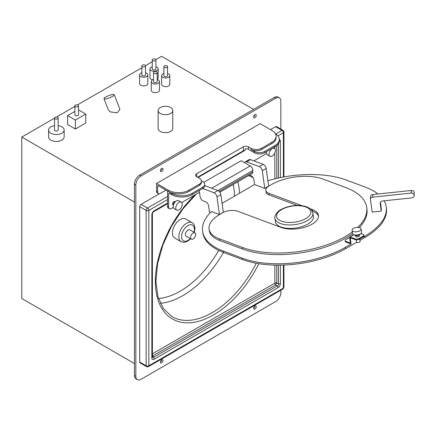 <?xml version="1.0" encoding="UTF-8"?>
<svg xmlns="http://www.w3.org/2000/svg" width="436" height="436" viewBox="0 0 436 436"><rect width="100%" height="100%" fill="white"/><g stroke="black" fill="none" stroke-linecap="round" stroke-linejoin="round"><path stroke-width="0.65" d="M253.556 109.398L161.631 56.326L155.843 59.667M152.235 61.754L145.482 65.651M141.874 67.733L77.499 104.902M74.867 106.422L56.495 117.028M54.527 118.161L21.8 137.057L21.8 298.518L134.441 363.553M275.666 98.247L274.271 97.441A7.325 4.229 -60 0 1 277.934 97.075L279.329 97.882A7.325 4.229 120 0 0 275.666 98.247L141.019 175.986A7.325 4.229 120 0 0 135.841 184.957L135.841 376.317A7.325 4.229 120 0 0 137.356 379.674A7.325 4.229 120 0 0 141.019 379.309L275.666 301.57A7.325 4.229 120 0 0 280.849 292.6L280.849 290.196M274.271 97.441L139.618 175.179A7.325 4.229 -60 0 0 134.441 184.15L134.441 375.51A7.325 4.229 -60 0 0 135.956 378.868L137.356 379.674M161.625 359.94A1.831 1.057 -60 0 1 160.443 361.989M161.625 168.579A1.831 1.057 -60 0 1 160.443 170.629M254.847 306.121A1.831 1.057 -60 0 1 253.665 308.17M254.847 114.761A1.831 1.057 -60 0 1 253.665 116.804M21.8 137.057L134.441 202.091M158.121 110.493L158.121 128.429A7.325 4.229 0 0 0 160.268 131.421A7.325 4.229 0 0 0 168.247 132.337A7.325 4.229 0 0 0 172.77 128.429L172.77 110.493A7.325 4.229 0 0 0 170.623 107.501A7.325 4.229 0 0 0 162.644 106.586A7.325 4.229 0 0 0 158.121 110.493A7.325 4.229 0 0 0 160.268 113.48A7.325 4.229 0 0 0 168.247 114.396A7.325 4.229 0 0 0 172.77 110.493M104.002 98.7L108.357 109.921L110.254 111.883L117.251 112.782L119.922 109.36L114.243 94.726A5.494 1.161 158.8 0 1 111.115 97.124A5.494 1.161 158.8 0 1 105.24 98.956A5.494 1.161 158.8 0 1 104.002 98.7A5.494 1.161 158.8 0 1 107.136 96.302A5.494 1.161 158.8 0 1 113.006 94.47A5.494 1.161 158.8 0 1 114.243 94.726M74.867 111.393L67.635 115.567L67.635 124.538L75.401 129.023L85.756 123.045L85.756 114.074L78.529 109.899M54.527 125.677A7.783 4.491 0 0 0 48.576 130.042L48.576 136.959A7.783 4.491 0 0 0 50.854 140.136A7.783 4.491 0 0 0 59.334 141.111A7.783 4.491 0 0 0 64.141 136.959L64.141 130.042A7.783 4.491 0 0 0 61.863 126.865A7.783 4.491 0 0 0 58.19 125.677M141.874 72.752A4.104 2.365 0 0 0 139.602 74.867L139.602 83.538A4.104 2.365 0 0 0 140.806 85.216A4.104 2.365 0 0 0 145.275 85.729A4.104 2.365 0 0 0 147.809 83.538L147.809 74.867A4.104 2.365 0 0 0 146.605 73.194A4.104 2.365 0 0 0 145.537 72.752M152.235 66.768A4.104 2.365 0 0 0 149.962 68.888L149.962 77.559A4.104 2.365 0 0 0 151.161 79.232A4.104 2.365 0 0 0 152.698 79.793M157.189 79.09A4.104 2.365 0 0 0 158.164 77.559L158.164 68.888A4.104 2.365 0 0 0 156.965 67.215A4.104 2.365 0 0 0 155.892 66.768M153.526 79.477A4.104 2.365 0 0 0 151.259 81.597L151.259 90.268A4.104 2.365 0 0 0 152.458 91.942A4.104 2.365 0 0 0 156.927 92.454A4.104 2.365 0 0 0 159.462 90.268L159.462 81.597A4.104 2.365 0 0 0 158.257 79.919A4.104 2.365 0 0 0 157.189 79.477M163.887 73.499A4.104 2.365 0 0 0 161.614 75.613L161.614 84.284A4.104 2.365 0 0 0 162.813 85.963A4.104 2.365 0 0 0 167.288 86.475A4.104 2.365 0 0 0 169.817 84.284L169.817 75.613A4.104 2.365 0 0 0 168.618 73.94A4.104 2.365 0 0 0 167.549 73.499M75.401 129.023L75.401 120.053L85.756 114.074M67.635 115.567L75.401 120.053M74.867 105.85L74.867 114.821A1.831 1.057 0 0 0 75.401 115.567A1.831 1.057 0 0 0 77.395 115.796A1.831 1.057 0 0 0 78.529 114.821L78.529 105.85A1.831 1.057 0 0 0 77.99 105.103A1.831 1.057 0 0 0 75.995 104.874A1.831 1.057 0 0 0 74.867 105.85A1.831 1.057 0 0 0 75.401 106.597A1.831 1.057 0 0 0 77.395 106.825A1.831 1.057 0 0 0 78.529 105.85M48.576 130.042A7.783 4.491 0 0 0 50.854 133.22A7.783 4.491 0 0 0 59.334 134.19A7.783 4.491 0 0 0 64.141 130.042M54.527 118.08L54.527 130.042A1.831 1.057 0 0 0 55.061 130.789A1.831 1.057 0 0 0 57.062 131.018A1.831 1.057 0 0 0 58.19 130.042L58.19 118.08A1.831 1.057 0 0 0 57.656 117.333A1.831 1.057 0 0 0 55.655 117.104A1.831 1.057 0 0 0 54.527 118.08A1.831 1.057 0 0 0 55.061 118.826A1.831 1.057 0 0 0 57.062 119.055A1.831 1.057 0 0 0 58.19 118.08M139.602 74.867A4.104 2.365 0 0 0 140.806 76.545A4.104 2.365 0 0 0 145.275 77.058A4.104 2.365 0 0 0 147.809 74.867M141.874 65.896L141.874 74.867A1.831 1.057 0 0 0 142.409 75.613A1.831 1.057 0 0 0 144.409 75.848A1.831 1.057 0 0 0 145.537 74.867L145.537 65.896A1.831 1.057 0 0 0 145.003 65.149A1.831 1.057 0 0 0 143.003 64.92A1.831 1.057 0 0 0 141.874 65.896A1.831 1.057 0 0 0 142.409 66.648A1.831 1.057 0 0 0 144.409 66.877A1.831 1.057 0 0 0 145.537 65.896M149.962 68.888A4.104 2.365 0 0 0 151.161 70.561A4.104 2.365 0 0 0 155.636 71.073A4.104 2.365 0 0 0 158.164 68.888M152.235 59.917L152.235 68.888A1.831 1.057 0 0 0 152.769 69.635A1.831 1.057 0 0 0 154.764 69.864A1.831 1.057 0 0 0 155.892 68.888L155.892 59.917A1.831 1.057 0 0 0 155.358 59.171A1.831 1.057 0 0 0 153.363 58.942A1.831 1.057 0 0 0 152.235 59.917A1.831 1.057 0 0 0 152.769 60.664A1.831 1.057 0 0 0 154.764 60.893A1.831 1.057 0 0 0 155.892 59.917M151.259 81.597A4.104 2.365 0 0 0 152.458 83.271A4.104 2.365 0 0 0 156.927 83.783A4.104 2.365 0 0 0 159.462 81.597M153.526 72.627L153.526 81.597A1.831 1.057 0 0 0 154.066 82.344A1.831 1.057 0 0 0 156.061 82.573A1.831 1.057 0 0 0 157.189 81.597L157.189 72.627A1.831 1.057 0 0 0 156.655 71.88A1.831 1.057 0 0 0 154.66 71.651A1.831 1.057 0 0 0 153.526 72.627A1.831 1.057 0 0 0 154.066 73.373A1.831 1.057 0 0 0 156.061 73.602A1.831 1.057 0 0 0 157.189 72.627M161.614 75.613A4.104 2.365 0 0 0 162.813 77.292A4.104 2.365 0 0 0 167.288 77.804A4.104 2.365 0 0 0 169.817 75.613M163.887 66.648L163.887 75.613A1.831 1.057 0 0 0 164.421 76.365A1.831 1.057 0 0 0 166.416 76.594A1.831 1.057 0 0 0 167.549 75.613L167.549 66.648A1.831 1.057 0 0 0 167.01 65.896A1.831 1.057 0 0 0 165.015 65.667A1.831 1.057 0 0 0 163.887 66.648A1.831 1.057 0 0 0 164.421 67.395A1.831 1.057 0 0 0 166.416 67.624A1.831 1.057 0 0 0 167.549 66.648M280.849 129.056L280.849 101.239A7.325 4.229 120 0 0 279.329 97.882M275.617 126.68A1.902 1.101 -60 0 1 276.571 126.587L282.991 130.293A1.902 1.101 120 0 0 282.038 130.391L275.617 126.68L270.489 129.645M159.505 193.72L141.068 204.364A1.902 1.101 -60 0 0 139.722 206.697L139.722 362.06A1.902 1.101 -60 0 0 140.12 362.926L146.54 366.638A1.902 1.902 0 0 0 148.442 366.638A1.902 1.101 -120 0 0 148.84 365.766A1.902 1.101 180 0 1 146.147 365.766A1.902 1.101 120 0 0 146.54 366.638M160.437 362.12A1.831 1.057 -60 0 1 161.238 360.272A1.831 1.057 -60 0 1 162.65 359.782A1.831 1.057 -60 0 1 163.026 360.621A1.831 1.057 -60 0 1 162.23 362.463A1.831 1.057 -60 0 1 160.819 362.954A1.831 1.057 -60 0 1 160.437 362.12M160.437 170.754A1.831 1.057 -60 0 1 161.238 168.912A1.831 1.057 -60 0 1 162.65 168.421A1.831 1.057 -60 0 1 163.026 169.261A1.831 1.057 -60 0 1 162.23 171.103A1.831 1.057 -60 0 1 160.819 171.593A1.831 1.057 -60 0 1 160.437 170.754M253.659 308.296A1.831 1.057 -60 0 1 254.46 306.454A1.831 1.057 -60 0 1 255.867 305.963A1.831 1.057 -60 0 1 256.248 306.802A1.831 1.057 -60 0 1 255.447 308.644A1.831 1.057 -60 0 1 254.035 309.135A1.831 1.057 -60 0 1 253.659 308.296M253.659 116.935A1.831 1.057 -60 0 1 254.46 115.093A1.831 1.057 -60 0 1 255.867 114.603A1.831 1.057 -60 0 1 256.248 115.442A1.831 1.057 -60 0 1 255.447 117.284A1.831 1.057 -60 0 1 254.035 117.775A1.831 1.057 -60 0 1 253.659 116.935M271.786 142.349L261.426 148.327L261.426 149.586L271.786 143.608L271.786 142.349A14.65 8.458 0 0 0 276.075 136.37A14.65 8.458 0 0 0 271.786 130.391L260.134 123.661L156.557 183.463L156.557 191.295A3.662 2.115 -60 0 0 157.314 192.974L158.399 193.6A3.662 2.115 120 0 0 160.23 193.421L165.931 190.129M275.792 133.994L282.038 130.391A1.902 1.101 60 0 1 283.384 132.724A1.902 1.101 0 0 0 283.945 131.945A1.902 1.902 0 0 0 282.991 130.293M283.945 287.346L283.029 288.937L283.945 287.351L283.945 265.023M279.285 138.959L280.386 140.703L280.386 177.621M280.386 265.121L280.386 283.569C280.283 285.384 279.476 286.779 277.977 287.744L154.246 359.177C152.725 359.934 151.924 359.471 151.837 357.787L151.837 214.915C151.941 213.1 152.747 211.711 154.246 210.746L167.566 203.056M167.566 199.59L148.84 210.403A1.902 1.101 -120 0 0 147.493 208.07A1.902 1.101 120 0 0 146.147 210.403A1.902 1.101 0 0 0 148.84 210.403L148.84 365.766L283.384 288.087L283.384 265.044M280.386 283.569A1.902 1.101 180 0 1 278.435 283.836C278.74 284.948 278.337 285.645 277.236 285.923A1.902 1.101 60 0 1 277.977 287.744M279.312 141.013A1.902 1.101 0 0 0 280.386 140.703M276.784 265.132L276.784 282.882A1.902 1.101 0 0 0 274.838 283.149A1.902 1.101 -120 0 0 275.579 284.97L152.954 355.765A1.902 1.101 60 0 1 152.398 354.844M152.398 355.749A1.902 0.899 160.9 0 0 152.954 355.765L153.505 357.357L152.398 357.008A1.902 1.101 180 0 1 151.837 357.787M151.837 214.915A1.902 1.101 0 0 0 152.398 214.141C152.447 213.046 152.932 212.207 153.854 211.618A1.902 1.101 -120 0 0 154.246 210.746M154.246 359.177A1.902 1.101 -120 0 0 153.505 357.357L277.236 285.923L275.579 284.97L276.784 282.882L278.435 283.836L278.435 265.137M194.303 232.426L194.947 228.513C194.756 225.477 193.813 223.543 192.118 222.703L185.692 218.997A10.987 6.344 120 0 0 177.229 221.94A10.987 6.344 120 0 0 172.433 232.998A10.987 6.344 120 0 0 174.711 238.023L181.131 241.735L183.834 242.411L187.66 241.233L190.641 238.77M194.979 232.813L189.802 229.827A3.662 2.115 120 0 0 186.979 230.808A3.662 2.115 120 0 0 185.382 234.492A3.662 2.115 120 0 0 186.139 236.165L191.317 239.157A3.662 2.115 120 0 0 194.14 238.176A3.662 2.115 120 0 0 195.737 234.492A3.662 2.115 120 0 0 194.979 232.813A3.662 2.115 120 0 0 192.156 233.794A3.662 2.115 120 0 0 190.559 237.478A3.662 2.115 120 0 0 191.317 239.157M157.641 186.063L158.263 185.703A0.877 0.507 60 0 0 157.827 185.66A0.877 0.507 60 0 0 157.641 186.063L157.641 191.922A3.662 2.115 120 0 0 158.399 193.6M158.263 185.703L167.566 191.077L167.566 206.446A3.662 2.115 -60 0 0 168.323 208.119L169.413 208.746A3.662 2.115 120 0 0 171.244 208.566L173.283 207.389M168.65 193.677L169.272 193.317A0.877 0.507 60 0 0 168.836 193.273A0.877 0.507 60 0 0 168.65 193.677L168.65 207.073A3.662 2.115 120 0 0 169.413 208.746M169.272 193.317L171.452 194.57A14.65 8.458 180 0 0 192.167 194.57L202.522 188.592L202.522 187.338L192.167 193.317L192.167 194.57M199.279 184.21A7.325 4.229 0 0 0 201.427 181.218L201.427 182.477A7.325 4.229 180 0 1 199.279 185.464L199.279 184.21L188.924 190.189L188.924 191.448A14.65 8.458 180 0 1 168.634 191.682L171.452 193.317A14.65 8.458 0 0 0 192.167 193.317M188.924 190.189A14.65 8.458 0 0 1 168.209 190.189L156.557 183.463M219.15 191.371L252.809 171.937L252.809 170.443A3.662 2.115 60 0 0 250.22 165.958L241.157 160.726L203.765 182.313M199.481 192.265L181.708 202.527M261.426 148.327A7.325 4.229 0 0 1 251.071 148.327L248.482 146.834L248.482 149.346A3.662 2.115 0 0 0 245.196 148.763L245.196 150.262L198.015 177.501M266.505 153.57L253.861 160.868M175.016 201.732L174.749 201.574A1.831 1.057 120 0 0 173.337 202.064A1.831 1.057 120 0 0 172.536 203.906A1.831 1.057 120 0 0 172.918 204.746L173.185 204.904M252.809 171.937A3.662 2.115 60 0 1 252.052 173.615L219.853 192.205M201.367 180.689L202.522 181.36A7.325 4.229 180 0 1 204.669 184.346L204.669 185.605A7.325 4.229 180 0 1 202.522 188.592M264.668 152.714L275.029 146.73L275.029 145.477L264.668 151.456L264.668 152.714A7.325 4.229 180 0 1 254.313 152.714L248.482 149.346M275.029 145.477A14.65 8.458 0 0 0 279.318 139.498L279.318 140.752A14.65 8.458 180 0 1 275.029 146.73M204.669 184.346A7.325 4.229 180 0 1 202.522 187.338M201.427 181.218A7.325 4.229 0 0 0 199.279 178.231L196.691 176.733A3.662 2.115 180 0 1 195.617 175.239A3.662 2.115 180 0 1 196.691 173.746L196.691 176.733M196.691 173.746L243.299 146.834A3.662 2.115 180 0 1 248.482 146.834M188.924 191.448L199.279 185.464M264.668 151.456A7.325 4.229 180 0 1 254.313 151.456L254.313 152.714M261.426 149.586A7.325 4.229 180 0 1 251.071 149.586L254.313 151.456M271.786 143.608A14.65 8.458 0 0 0 276.075 137.623L276.075 136.37M279.318 139.498A14.65 8.458 0 0 0 275.323 133.694M245.196 150.262A3.662 2.115 0 0 0 243.299 150.84L197.573 177.245M175.692 201.437A2.747 1.586 120 0 0 173.185 205.029A2.747 1.586 120 0 0 173.266 205.634M181.3 202.184L178.711 200.691A4.578 2.643 120 0 0 175.179 201.917A4.578 2.643 120 0 0 173.185 206.522A4.578 2.643 120 0 0 174.133 208.621L176.722 210.114A4.578 2.643 120 0 0 180.248 208.888A4.578 2.643 120 0 0 182.248 204.282A4.578 2.643 120 0 0 181.3 202.184A4.578 2.643 120 0 0 177.774 203.41A4.578 2.643 120 0 0 175.773 208.021A4.578 2.643 120 0 0 176.722 210.114M269.944 156.295A4.578 2.643 -60 0 1 268.996 154.197A4.578 2.643 -60 0 1 270.99 149.592A4.578 2.643 -60 0 1 274.517 148.365A4.578 2.643 -60 0 1 275.465 150.464A4.578 2.643 -60 0 1 273.47 155.069A4.578 2.643 -60 0 1 269.944 156.295L267.35 154.802A4.578 2.643 -60 0 1 266.401 152.704A4.578 2.643 -60 0 1 266.521 151.646M199.23 190.494L200.097 196.674A3.662 2.115 -120 0 0 203.094 200.833L205.569 201.754A3.662 2.115 60 0 1 208.572 205.912L209.433 212.065L210.474 212.452M362.916 236.252A2.785 1.303 -8 0 0 363.733 235.14L363.842 235.909A2.785 1.303 172 0 1 363.019 237.02L362.916 236.252L359.079 238.465L359.188 239.233A2.785 1.303 172 0 1 355.286 239.647L350.822 237.98A0.877 0.507 60 0 0 350.49 237.985A0.877 0.507 60 0 0 350.315 238.519L351.089 244.029L345.263 247.392A73.243 34.302 172 0 1 242.471 258.232L223.346 251.082L223.537 252.428A73.243 34.302 172 0 1 202.795 232.71L202.604 231.363A73.243 34.302 172 0 1 211.4 211.525L219.444 214.528L223.33 212.288L220.856 194.663A3.662 2.115 60 0 0 217.858 190.51L205.182 185.769A3.662 2.115 60 0 0 204.669 185.643M223.537 252.428L242.661 259.578A73.243 34.302 172 0 0 345.454 248.738L356.713 242.236M359.945 240.372L364.872 237.527A73.243 34.302 172 0 0 386.4 208.288L386.214 206.942A73.243 34.302 172 0 1 364.687 236.181L364.872 237.527M222.071 203.312L254.559 184.553L253.883 179.752A3.662 2.115 60 0 0 250.885 175.594L249.512 175.081M245.234 161.881A3.662 2.115 -120 0 1 246.613 161.849L259.289 166.59L263.17 164.345L250.498 159.609A3.662 2.115 60 0 0 249.114 159.641L245.234 161.881A3.662 2.115 -120 0 0 244.601 162.715M219.444 214.528L216.97 196.909A3.662 2.115 -120 0 0 213.972 192.75L202.647 188.516M254.559 184.553L264.761 188.368L268.647 186.123L266.173 168.503A3.662 2.115 60 0 0 263.17 164.345M264.761 188.368L262.287 170.743A3.662 2.115 -120 0 0 259.289 166.59M351.089 244.029L346.042 242.144A2.785 1.303 172 0 1 345.252 241.391L345.143 240.623A2.785 1.303 -8 0 0 345.933 241.375L349.759 242.803A0.877 0.507 60 0 0 350.092 242.798A0.877 0.507 60 0 0 350.261 242.263L349.596 237.522A0.877 0.507 -120 0 1 349.77 236.988A0.877 0.507 -120 0 1 350.103 236.982L355.177 238.879A2.785 1.303 -8 0 0 359.079 238.465M223.346 251.082A73.243 34.302 172 0 1 202.604 231.363M267.889 180.727A73.243 34.302 172 0 1 346.348 180.073L365.472 187.218A73.243 34.302 172 0 1 377.979 193.987M384.067 200.816A73.243 34.302 172 0 1 386.214 206.942M359.76 239.026L364.687 236.181M274.958 218.354L275.443 221.815A19.151 8.971 -8 0 0 287.646 228.333A19.151 8.971 -8 0 0 307.745 224.137A19.151 8.971 -8 0 0 313.375 216.49L312.89 213.03C311.102 207.901 310.029 208.975 307.876 207.345C305.156 206.13 301.87 205.503 298.011 205.476C291.559 205.514 285.874 206.893 280.948 209.596C278.375 210.468 273.786 215.94 274.958 218.354A19.151 8.971 -8 0 0 287.161 224.872A19.151 8.971 -8 0 0 307.26 220.676A19.151 8.971 -8 0 0 312.89 213.03M414.178 192.576L414.173 192.51A2.638 2.322 0.9 0 0 411.23 190.483L372.78 194.532L372.736 197.132A2.638 2.322 -179.1 0 0 370.426 199.394A2.638 2.322 -179.1 0 0 370.447 199.715L372.18 212.081L381.266 211.122L380.203 203.563A2.638 2.322 0.9 0 1 380.187 203.247A2.638 2.322 0.9 0 1 382.497 200.98L411.715 197.9A2.785 2.453 -179.1 0 0 414.156 195.508A2.785 2.453 -179.1 0 0 414.14 195.17L414.178 192.576A2.785 2.453 0.9 0 1 414.2 192.914L414.156 195.508M380.432 202.293L381.309 208.528L381.266 211.122M310.263 208.784L312.269 209.531A21.974 10.29 -8 0 1 318.493 215.449A21.974 10.29 -8 0 1 305.658 226.987A21.974 10.29 -8 0 1 281.198 227.472L237.843 211.269A10.987 5.145 -8 0 0 222.425 212.893L219.837 214.392A36.619 17.151 -8 0 0 209.073 229.009A36.619 17.151 -8 0 0 219.444 238.874L219.668 240.476L242.618 249.049A73.243 34.302 -8 0 0 352.528 233.571M359.324 227.614A73.243 34.302 -8 0 0 366.938 208.975L366.714 207.373A73.243 34.302 172 0 1 357.7 227.423M268.919 193.328L269.143 194.93A10.987 5.145 172 0 1 266.031 191.976L265.807 190.374A10.987 5.145 -8 0 0 268.919 193.328L302.219 205.776M269.143 194.93L297.357 205.476M312.22 211.029L312.498 211.133A21.974 10.29 172 0 1 318.536 216.261M219.668 240.476A36.619 17.151 172 0 1 209.296 230.611L209.073 229.009M265.807 190.374A10.987 5.145 -8 0 1 269.039 185.987L271.628 184.493A36.619 17.151 -8 0 1 323.022 179.071L345.971 187.649A73.243 34.302 172 0 1 366.714 207.373M352.299 231.968A73.243 34.302 172 0 1 242.394 247.452L242.618 249.049M219.444 238.874L242.394 247.452M414.173 192.51L414.129 195.11A2.638 2.322 -179.1 0 0 411.186 193.077L372.736 197.132M370.426 199.394L370.469 196.8A2.638 2.322 0.9 0 1 372.78 194.532M349.59 237.418L345.961 239.511A2.785 1.303 -8 0 0 345.143 240.623M360.85 233.609L362.943 234.394A2.785 1.303 -8 0 1 363.733 235.14M355.585 235.647L355.678 236.301A1.831 0.856 -8 0 0 356.844 236.928A1.831 0.856 -8 0 0 358.768 236.525A1.831 0.856 -8 0 0 359.302 235.794L359.215 235.14M359.188 239.233L363.019 237.02M359.744 238.917L360.087 241.37A1.831 0.856 172 0 1 359.547 242.1A1.831 0.856 172 0 1 357.629 242.503A1.831 0.856 172 0 1 356.463 241.876L356.174 239.838M354.566 234.928A2.747 1.286 -8 0 0 356.397 235.767A2.747 1.286 -8 0 0 359.177 235.162A2.747 1.286 -8 0 0 359.994 234.165M352.059 230.273L352.506 233.478A4.578 2.142 -8 0 0 355.427 235.037A4.578 2.142 -8 0 0 360.229 234.034A4.578 2.142 -8 0 0 361.575 232.208L361.122 229.004A4.578 2.142 -8 0 0 358.207 227.445A4.578 2.142 -8 0 0 353.405 228.448A4.578 2.142 -8 0 0 352.059 230.273A4.578 2.142 -8 0 0 354.975 231.832A4.578 2.142 -8 0 0 359.782 230.829A4.578 2.142 -8 0 0 361.122 229.004M135.841 376.317L134.441 375.51M135.841 184.957L134.441 184.15M141.019 175.986L139.618 175.179M283.384 177.038L283.384 132.724L277.912 135.885M139.722 206.697L146.147 210.403L146.147 365.766L139.722 362.06M167.566 196.483L147.493 208.07L141.068 204.364M278.435 143.64L278.435 178.03M276.784 145.504L276.784 178.395M274.838 146.845L274.838 148.611M274.838 153.041L274.838 178.858M274.838 265.093L274.838 283.149L152.398 353.836M258.831 263.693A82.251 47.486 -60 0 1 213.52 314.906A82.251 47.486 -60 0 1 156.143 291.815A82.251 47.486 -60 0 1 194.827 194.952M248.667 175.572L252.439 177.359A80.42 46.429 -60 0 1 253.212 177.823M256.205 263.24A80.42 46.429 -60 0 1 212.228 312.661A80.42 46.429 -60 0 1 172.018 316.645L163.451 308.737L157.925 296.725L155.903 281.334L157.609 263.617L162.95 244.781L171.593 226.104L182.957 208.828L196.293 194.107M223.466 252.406A80.42 46.429 -60 0 1 182.793 295.668A80.42 46.429 -60 0 1 160.317 303.298M237.854 181.812A80.42 46.429 -60 0 1 239.549 193.224M233.216 184.488A76.758 44.314 -60 0 1 234.47 196.156M218.736 250.395A76.758 44.314 -60 0 1 180.199 291.183A76.758 44.314 -60 0 1 158.448 298.486M192.118 222.703A10.987 6.344 120 0 0 183.649 225.646A10.987 6.344 120 0 0 178.853 236.704A10.987 6.344 120 0 0 181.131 241.735M193.955 232.225A9.08 5.243 120 0 0 194.391 229.287A9.08 5.243 120 0 0 187.971 225.581A9.08 5.243 120 0 0 181.55 236.704A9.08 5.243 120 0 0 190.292 238.568M157.641 191.922L156.557 191.295M168.65 207.073L167.566 206.446M171.452 193.317L171.452 194.57M168.65 191.693L168.209 191.448L168.209 190.189M252.809 170.443L217.973 190.554M250.22 165.958L211.689 188.205M251.071 148.327L251.071 149.586M243.299 146.834L243.299 150.84M204.615 186.096L205.182 185.769M246.613 161.849L250.498 159.609M213.972 192.75L217.858 190.51M262.287 170.743L266.173 168.503M312.498 211.133L312.269 209.531M305.761 218.594A17.32 8.11 -8 0 0 305.947 207.018A17.32 8.11 -8 0 0 281.634 209.58A17.32 8.11 -8 0 0 281.449 221.161A17.32 8.11 -8 0 0 305.761 218.594M411.23 190.483L411.186 193.077M380.203 203.563L380.214 202.925M353.945 234.759L350.103 236.982M350.315 238.519L351.084 238.078M345.263 247.392L345.454 248.738M242.471 258.232L242.661 259.578M216.97 196.909L220.856 194.663M355.177 238.879L355.286 239.647M345.933 241.375L346.042 242.144M350.261 242.514L349.759 242.803M283.945 176.94L283.945 131.945M148.442 366.638L283.029 288.937M153.854 211.618L167.566 203.699M152.398 357.008L152.398 214.136M274.517 148.365L273.356 147.695M353.749 234.693L349.77 236.988"/></g></svg>

